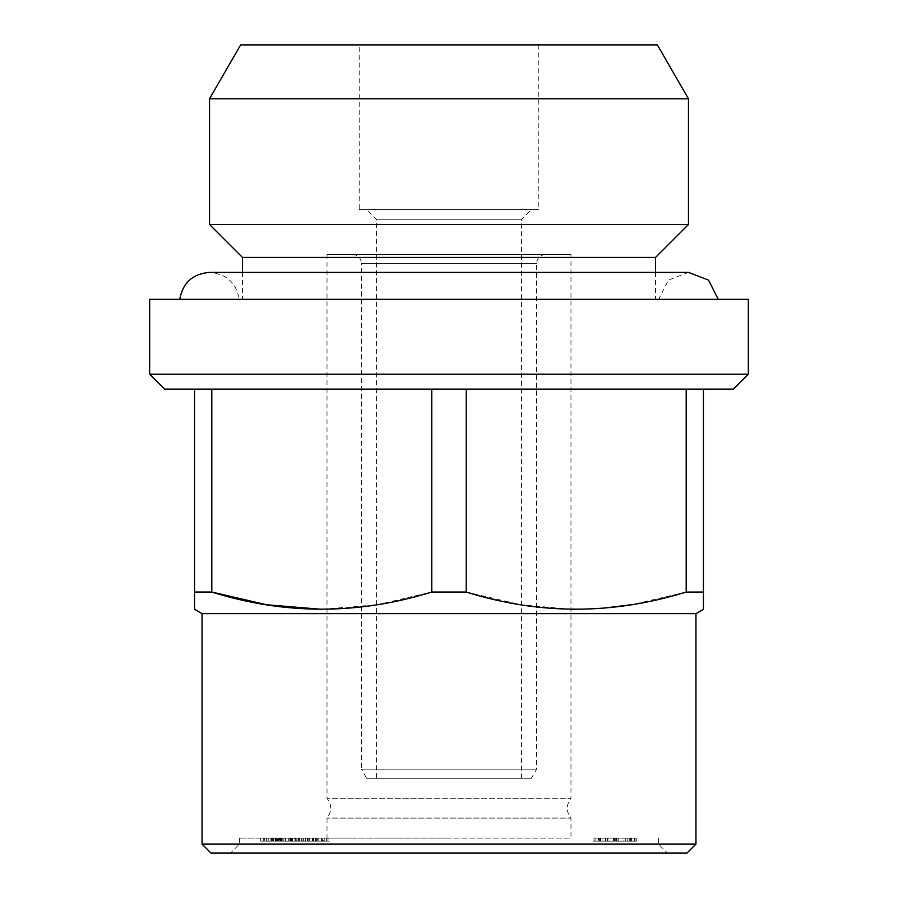 <?xml version="1.0" encoding="UTF-8"?>
<svg xmlns="http://www.w3.org/2000/svg" width="898" height="898" viewBox="0 0 898 898"><rect width="100%" height="100%" fill="white"/><g stroke="black" fill="none" stroke-linecap="round" stroke-linejoin="round"><path stroke-width="0.67" stroke-dasharray="4.49 3.37" d="M703.437 609.315L703.437 389.137L194.563 389.137L194.563 592.029L211.805 592.029L211.805 389.137L431.77 389.137L431.77 592.029L377.34 604.713L321.787 609.315M623.044 841.123L595.037 841.123L634.168 841.123L634.168 838.137L595.037 838.137L634.089 838.137L634.089 841.123L623.044 841.123L623.044 838.137M313.144 838.137L260.734 838.137L313.582 838.137L313.144 841.123L277.695 841.123L277.695 838.137M615.916 841.123L615.916 838.137M605.398 841.123L605.398 838.137M273.744 838.137L264.697 838.137L273.744 838.137L273.744 841.123L271.825 841.123L271.825 838.137M309.024 841.123L290.66 841.123L322.595 841.123L322.595 838.137L307.094 838.137L328.14 838.137L328.14 841.123L326.367 841.123L326.367 838.137L288.875 838.137L288.875 841.123L290.66 841.123L290.66 838.137L321.574 838.137L321.574 841.123L309.024 841.123L309.024 838.137M322.214 838.137L292.456 838.137L309.619 838.137L296.25 838.137L296.25 841.123L323.269 841.123L323.269 838.137L324.212 838.137L324.212 841.123L318.801 841.123L318.801 838.137L322.214 838.137L322.214 841.123L327.95 841.123L327.95 838.137L329.656 838.137L329.656 841.123L302.895 841.123L302.895 838.137M607.912 841.123L607.912 838.137M616.926 841.123L616.926 838.137M315.22 838.137L278.616 838.137L317.14 838.137L315.22 838.137L315.22 841.123L278.616 841.123L278.616 838.137M598.899 838.137L598.854 841.123L598.899 838.137L614.445 838.137L614.445 841.123L614.389 838.137L598.899 838.137M605.824 841.123L614.389 841.123L598.899 841.123L605.824 841.123L605.824 838.137M278.616 841.123L280.535 841.123L280.535 838.137L268.233 838.137L283.891 838.137L273.632 838.137L273.632 841.123L309.26 841.123L296.856 841.123L296.856 838.137L283.903 838.137L317.836 838.137L275.293 838.137L275.293 841.123L280.187 841.123L270.96 841.123L270.96 838.137L313.503 838.137L281.433 838.137L296.856 838.137L296.856 841.123L273.677 841.123L273.677 838.137L280.502 838.137L280.502 841.123L317.14 841.123L317.14 838.137M268.165 841.123L268.233 838.137L268.165 841.123M308.856 841.123L308.856 838.137L308.845 841.123L308.811 838.137L303.951 838.137L303.951 841.123M289.1 841.123L303.737 841.123L303.737 838.137L289.1 838.137L303.715 838.137L303.715 841.123L289.1 841.123L289.1 838.137M280.187 841.123L280.187 838.137L271.275 838.137L271.275 841.123L317.836 841.123L317.836 838.137M317.836 841.123L279.772 841.123L279.772 838.137M305.578 841.123L305.578 838.137L318.801 838.137M295.06 841.123L295.06 838.137M279.233 841.123L279.233 838.137M309.26 841.123L309.26 838.137M618.228 838.137L630.261 838.137L630.261 841.123L624.974 841.123L624.974 838.137L618.228 838.137L618.194 841.123L618.228 838.137M624.974 841.123L618.194 841.123L623.538 841.123L623.538 838.137M318.801 841.123L322.214 841.123M302.895 841.123L292.456 841.123L292.456 838.137L290.604 838.137L290.604 841.123L309.619 841.123L309.619 838.137M283.903 841.123L283.903 838.137L283.891 841.123M282.208 841.123L282.208 838.137M604.477 838.137L630.564 838.137L604.477 838.137L604.477 841.123L627.781 841.123L627.781 838.137M695.95 613.637L202.05 613.637M194.563 592.029L194.563 609.315M570.982 609.271L520.93 604.758L466.23 592.029L431.77 592.029M686.038 592.085L631.631 604.736M602.143 608.294L576.213 609.315M703.437 592.029L686.195 592.029L686.195 389.137M695.95 844.12L202.05 844.12M686.97 853.1L211.03 853.1M570.982 254.437L327.018 254.437L570.982 254.437L570.982 798.3L327.018 798.3L570.982 798.3C566.021 805.012 566.021 811.612 570.982 818.1L327.018 818.1L570.982 818.1L570.982 838.137L327.018 838.137L570.982 838.137M599.381 838.137L625.21 838.137L599.381 838.137L599.359 841.123L599.381 838.137M615.747 841.123L599.381 841.123L615.747 841.123L615.747 838.137M598.281 838.137L593.028 838.137L598.281 838.137L598.281 841.123L593.028 841.123L593.028 838.137M366.687 778.263L531.313 778.263L366.687 778.263L361.445 769.193L536.555 769.193L361.445 769.193L361.445 263.417L536.555 263.417L361.445 263.417C360.917 257.962 357.92 254.965 352.465 254.437L545.535 254.437L352.465 254.437M376.408 778.263L521.592 778.263L376.408 778.263L376.408 219.258L366.687 209.537L531.313 209.537L366.687 209.537M466.23 592.029L466.23 389.137M277.695 841.123L260.734 841.123L274.025 841.123L274.025 838.137M274.025 841.123L275.417 841.123L275.417 838.137M655.54 257.423L242.46 257.423M242.46 272.397L242.46 299.337L655.54 299.337L242.46 299.337M593.028 841.123L636.783 841.123L595.015 841.123L595.037 838.137L634.987 838.137L634.987 841.123L634.931 838.137L631.541 838.137L636.783 838.137L595.015 838.137L594.959 841.123L598.281 841.123M275.417 841.123L280.434 841.123L279.053 841.123L279.053 838.137M279.053 841.123L305.399 841.123L305.399 838.137M271.825 841.123L264.697 841.123L264.697 838.137M260.734 841.123L260.734 838.137M688.463 98.78L209.537 98.78M688.463 224.5L209.537 224.5M308.856 838.137L303.951 838.137M307.094 841.123L307.094 838.137M376.408 219.258L521.592 219.258L376.408 219.258M327.018 254.437L327.018 798.3C331.979 804.9 331.979 811.5 327.018 818.1L327.018 838.137M271.667 841.123L271.667 838.137M272.666 841.123L272.666 838.137M239.317 299.337L658.683 299.337L239.317 299.337C236.264 282.758 226.33 273.778 209.537 272.397L688.463 272.397M688.452 272.397L668.381 280.131L658.683 299.337M718.254 299.337L179.746 299.337L718.254 299.337M279.772 841.123L278.672 841.123L278.672 838.137M278.672 841.123L284.015 841.123L284.015 838.137M263.249 841.123L263.249 838.137M634.763 841.123L634.763 838.137M629.229 841.123L629.229 838.137M636.783 841.123L636.783 838.137M305.399 841.123L307.352 841.123L307.352 838.137M307.352 841.123L307.7 838.137M281.276 838.137L281.433 841.123L281.276 838.137M288.774 841.123L288.774 838.137M607.463 841.123L607.463 838.137M449 853.1L230.483 853.1L449 853.1M359.2 44.9L538.8 44.9L359.2 44.9L359.2 209.537L538.8 209.537L359.2 209.537M316.601 841.123L316.601 838.137M449 844.12L239.463 844.12L449 844.12M280.434 841.123L280.434 838.137M312.886 841.123L312.886 838.137M276.472 841.123L276.472 838.137M307.913 841.123L307.913 838.137M297.081 841.123L297.081 838.137M748.337 374.163L149.663 374.163M748.337 299.337L149.663 299.337M601.997 841.123L601.997 838.137M625.21 841.123L625.21 838.137M631.541 841.123L631.541 838.137M276.685 841.123L276.685 838.137M277.112 841.123L276.966 838.137L277.112 841.123M290.144 841.123L290.144 838.137M309.619 841.123L297.305 841.123L297.305 838.137L305.578 838.137M295.319 841.123L295.319 838.137L294.454 838.137L294.454 841.123L295.319 841.123M623.538 841.123L630.228 841.123L630.228 838.137L624.974 838.137M613.57 841.123L613.57 838.137M616.241 841.123L616.241 838.137M264.697 841.123L266.616 841.123L266.616 838.137M266.616 841.123L273.744 841.123M312.257 841.123L312.257 838.137M313.503 841.123L313.503 838.137M627.781 841.123L614.008 841.123L614.008 838.137M614.008 841.123L604.477 841.123M431.77 389.137L211.805 389.137M625.3 841.123L625.3 838.137M194.563 389.137L164.637 389.137M449 838.137L239.463 838.137L449 838.137M733.363 389.137L703.437 389.137M309.148 841.123L309.148 838.137M315.77 841.123L315.77 838.137M630.598 838.137L630.564 841.123L630.598 838.137M600.56 841.123L600.56 838.137M317.14 841.123L315.22 841.123M595.06 841.123L595.06 838.137M284.015 841.123L275.607 841.123L275.607 838.137L280.187 838.137M657.358 44.9L240.642 44.9M307.7 841.123L313.144 841.123M307.846 841.123L307.846 838.137M313.582 841.123L313.582 838.137M298.551 841.123L298.551 838.137M299.584 841.123L299.584 838.137M285.485 841.123L285.485 838.137M291.536 841.123L291.536 838.137M301.29 841.123L301.29 838.137M281.792 841.123L281.792 838.137M290.974 841.123L290.974 838.137M292.737 841.123L292.737 838.137M285.182 841.123L285.182 838.137M655.54 272.397L655.54 299.337M545.535 254.437C540.035 255.021 537.038 258.007 536.555 263.417L536.555 769.193L531.313 778.263M521.592 778.263L521.592 219.258L531.313 209.537M594.959 838.137L594.959 841.123L594.959 838.137M538.8 44.9L538.8 209.537M239.463 838.137L239.463 844.12L230.483 853.1M658.537 838.137L658.537 844.12L667.517 853.1"/><path stroke-width="1.35" d="M321.787 609.315L266.504 604.758L211.805 592.029C284.756 614.883 358.078 614.883 431.77 592.029L466.23 592.029C539.193 614.883 612.515 614.883 686.195 592.029L686.195 389.137L703.437 389.137L703.437 609.315L695.95 613.637L695.95 844.12L202.05 844.12L211.03 853.1L686.97 853.1L695.95 844.12M431.77 592.029L431.77 389.137L466.23 389.137L466.23 592.029M695.95 613.637L202.05 613.637L194.563 609.315L194.563 592.029L211.805 592.029L211.805 389.137L431.77 389.137M703.437 592.029L686.038 592.085M631.631 604.736L602.143 608.294M576.213 609.315L570.982 609.271M242.46 272.397L242.46 257.423L655.54 257.423L655.54 272.397M194.563 592.029L194.563 389.137L211.805 389.137M209.537 98.78L688.463 98.78L688.463 224.5L209.537 224.5L209.537 98.78L240.642 44.9L657.358 44.9L688.463 98.78M718.254 299.337L708.544 280.12L688.463 272.397L209.537 272.397C192.733 273.778 182.799 282.758 179.746 299.337M149.663 299.337L748.337 299.337L748.337 374.163L149.663 374.163L149.663 299.337M149.663 374.163L164.637 389.137L194.563 389.137M703.437 389.137L733.363 389.137L748.337 374.163M466.23 389.137L686.195 389.137M242.46 257.423L209.537 224.5M202.05 613.637L202.05 844.12M655.54 257.423L688.463 224.5"/></g></svg>
